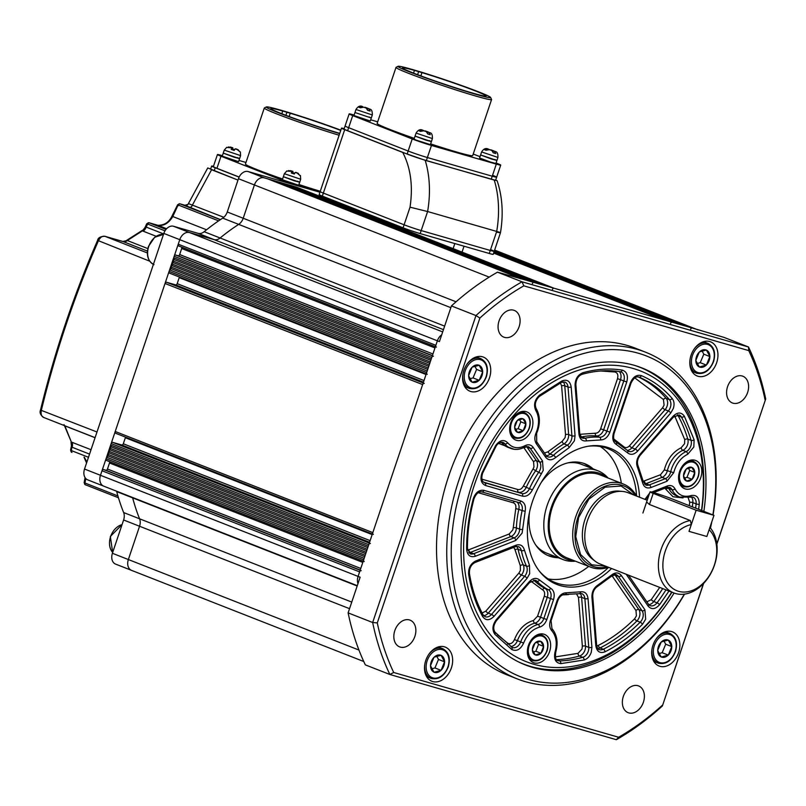 <?xml version="1.0" encoding="UTF-8"?>
<svg xmlns="http://www.w3.org/2000/svg" width="806" height="806" viewBox="0 0 806 806"><rect width="100%" height="100%" fill="white"/><g stroke="black" fill="none" stroke-linecap="round" stroke-linejoin="round"><path stroke-width="1.21" d="M747.625 392.472A14.357 10.418 -68.6 0 1 732.352 402.95A14.357 10.418 -68.6 0 1 727.566 386.699A14.357 10.418 -68.6 0 1 742.85 376.221A14.357 10.418 -68.6 0 1 747.625 392.472M643.4 702.197A14.357 10.418 -68.6 0 1 628.116 712.675A14.357 10.418 -68.6 0 1 623.34 696.414A14.357 10.418 -68.6 0 1 638.614 685.936A14.357 10.418 -68.6 0 1 643.4 702.197M414.878 636.397A14.357 10.418 -68.6 0 1 399.605 646.875A14.357 10.418 -68.6 0 1 394.819 630.624A14.357 10.418 -68.6 0 1 410.093 620.146A14.357 10.418 -68.6 0 1 414.878 636.397M519.114 326.682A14.357 10.418 -68.6 0 1 503.841 337.16A14.357 10.418 -68.6 0 1 499.055 320.899A14.357 10.418 -68.6 0 1 514.329 310.421A14.357 10.418 -68.6 0 1 519.114 326.682M489.484 377.843A18.347 13.309 -68.6 0 1 469.969 391.232A18.347 13.309 -68.6 0 1 463.853 370.458A18.347 13.309 -68.6 0 1 483.378 357.078A18.347 13.309 -68.6 0 1 489.484 377.843M716.695 362.609A18.347 13.309 -68.6 0 1 697.17 375.999A18.347 13.309 -68.6 0 1 691.064 355.224A18.347 13.309 -68.6 0 1 710.58 341.835A18.347 13.309 -68.6 0 1 716.695 362.609M678.592 652.638A18.347 13.309 -68.6 0 1 659.076 666.028A18.347 13.309 -68.6 0 1 652.961 645.253A18.347 13.309 -68.6 0 1 672.486 631.864A18.347 13.309 -68.6 0 1 678.592 652.638M451.39 667.872A18.347 13.309 -68.6 0 1 431.865 681.261A18.347 13.309 -68.6 0 1 425.759 660.487A18.347 13.309 -68.6 0 1 445.275 647.107A18.347 13.309 -68.6 0 1 451.39 667.872M684.536 594.133A175.496 127.298 -68.6 0 1 517.321 678.924L507.105 674.904A175.496 127.298 -68.6 0 1 448.64 476.255A175.496 127.298 -68.6 0 1 635.35 348.192L645.566 352.202A175.496 127.298 -68.6 0 1 713.068 514.994M517.321 678.924A175.496 127.298 -68.6 0 1 458.866 480.265A175.496 127.298 -68.6 0 1 645.566 352.202M711.829 521.724A175.496 127.298 -68.6 0 1 710.459 528.091M684.324 594.163A172.303 124.98 -68.6 0 1 512.556 673.171A172.303 124.98 -68.6 0 1 463.138 481.716A172.303 124.98 -68.6 0 1 624.972 350.439A172.303 124.98 -68.6 0 1 712.867 514.913M711.355 523.104A172.303 124.98 -68.6 0 1 710.328 527.93M674.078 593.055A159.538 115.721 -68.6 0 1 525.2 664.869A159.538 115.721 -68.6 0 1 472.054 484.275A159.538 115.721 -68.6 0 1 641.788 367.858A159.538 115.721 -68.6 0 1 703.86 511.377M101.999 470.764L359.607 571.887L358.086 576.411L360.131 577.217L348.121 612.882L372.664 622.514L475.963 315.559L451.431 305.927L439.421 341.593L437.376 340.797A9.571 6.942 -68.6 0 1 441.708 334.792A9.571 6.942 111.4 0 0 437.376 340.797L358.086 576.411A9.571 6.942 111.4 0 0 357.975 583.625A9.571 6.942 -68.6 0 1 358.086 576.411L100.478 475.298L101.999 470.764A1.592 1.159 -68.6 0 1 103.621 469.576L105.848 470.22A1.592 1.159 111.4 0 0 107.47 469.032L109.505 462.987A1.592 1.159 111.4 0 0 109.445 461.606M494.622 250.102L695.598 328.989A9.571 6.942 -68.6 0 1 696.052 329.14A9.571 6.942 111.4 0 0 695.598 328.989L521.754 278.936A9.571 6.942 111.4 0 0 520.313 278.735A9.571 6.942 -68.6 0 1 521.754 278.936L267.491 178.781A1.592 1.159 -68.6 0 1 267.642 178.841M703.437 583.615L662.401 705.935L703.638 583.403M716.856 544.131L765.7 398.98L716.816 543.848M662.401 705.935A263.24 190.941 -68.6 0 1 616.338 739.696L389.862 674.491L365.33 664.869A263.24 190.941 -68.6 0 1 348.121 612.882M690.641 329.221A1.592 1.159 -68.6 0 1 692.263 328.022L723.959 337.371L748.492 346.993L522.026 281.798L497.493 272.166L525.099 279.904A1.592 1.159 -68.6 0 1 525.18 279.924L267.572 178.811M523.819 285.838A260.046 188.634 111.4 0 0 479.882 318.048L475.963 315.559A263.24 190.941 -68.6 0 1 522.026 281.798L523.819 285.838L748.754 350.6L748.492 346.993A263.24 190.941 -68.6 0 1 765.7 398.98M393.701 672.496L389.862 674.491A263.24 190.941 -68.6 0 1 372.664 622.514L377.289 622.907A260.046 188.634 111.4 0 0 393.701 672.496L618.625 737.258L616.338 739.696M451.431 305.927A263.24 190.941 -68.6 0 1 497.493 272.166M479.882 318.048L377.289 622.907M748.754 350.6A260.046 188.634 -68.6 0 1 765.166 400.189M618.625 737.258A260.046 188.634 111.4 0 0 662.572 705.048M489.595 149.735L494.3 151.155M495.64 151.649L494.37 151.286L495.791 153.553L493.252 152.787L491.841 150.521L489.363 149.664L485.937 150.248L484.285 149.563L488.013 148.949C485.665 147.881 483.54 148.878 481.615 151.941L497.947 157.442C498.048 153.865 497.282 151.941 495.64 151.649M494.783 159.447L496.929 160.454L491.67 159.084L480.598 154.964L481.615 151.941M489.151 149.614L488.245 149.029M489.212 149.432L487.721 148.979M491.841 150.521L489.363 149.664M493.05 151.931L493.403 150.883L494.37 151.286M493.403 150.883L494.894 151.337M491.66 150.45L493.252 150.651M491.751 150.198L490.773 149.795M694.762 472.568A7.314 5.299 -68.6 0 1 694.258 475.671A7.314 5.299 -68.6 0 1 692.163 479.207L692.032 479.338A7.314 5.299 -68.6 0 1 686.551 481.031L686.42 480.981A7.314 5.299 -68.6 0 1 683.548 476.014L683.538 475.832A7.314 5.299 -68.6 0 1 686.148 469.183L686.279 469.052A7.314 5.299 -68.6 0 1 691.76 467.359L691.891 467.42A7.314 5.299 -68.6 0 1 694.762 472.376L692.163 479.207M683.548 476.014L686.42 480.981M686.551 481.031L692.032 479.338M694.762 472.376L691.891 467.42M691.76 467.359L686.279 469.052M686.148 469.183L683.538 475.832M684.475 478.089L687.004 477.313L692.112 479.318M687.004 477.313L689.694 470.452L694.812 472.457M689.694 470.452L688.374 468.165M297.535 181.209L299.691 182.227L294.422 180.846L283.359 176.726L282.342 179.748L298.673 185.249L299.691 182.227L283.359 176.726L284.377 173.713L286.825 170.922M444.559 661.998A9.128 6.619 -68.6 0 1 443.925 665.615A9.128 6.619 -68.6 0 1 441.144 670.199L440.953 670.39A9.128 6.619 -68.6 0 1 434.132 672.244L433.95 672.164A9.128 6.619 -68.6 0 1 430.535 665.827L430.535 665.565A9.128 6.619 -68.6 0 1 433.95 657.364L434.142 657.172A9.128 6.619 -68.6 0 1 440.963 655.308L441.154 655.399A9.128 6.619 -68.6 0 1 444.559 661.736L441.144 670.199M430.535 665.827L433.95 672.164M434.132 672.244L440.953 670.39M444.559 661.736L441.154 655.399M440.963 655.308L434.142 657.172M433.95 657.364L430.535 665.565M431.804 668.799L434.948 667.942L441.084 670.35M434.948 667.942L438.484 659.439L444.62 661.847M438.484 659.439L436.731 656.185M543.607 646.493A7.314 5.299 -68.6 0 1 543.103 649.596A7.314 5.299 -68.6 0 1 540.997 653.132L540.866 653.273A7.314 5.299 -68.6 0 1 535.396 654.956L535.255 654.905A7.314 5.299 -68.6 0 1 532.383 649.938L532.383 649.757A7.314 5.299 -68.6 0 1 534.983 643.107L535.113 642.976A7.314 5.299 -68.6 0 1 540.594 641.294L540.725 641.344A7.314 5.299 -68.6 0 1 543.597 646.301L540.997 653.132M532.383 649.938L535.255 654.905M535.396 654.956L540.866 653.273M543.597 646.301L540.725 641.344M540.594 641.294L535.113 642.976M534.983 643.107L532.383 649.757M533.32 652.014L535.849 651.238L540.957 653.243M535.849 651.238L538.539 644.377L543.647 646.382M538.539 644.377L537.219 642.09M369.148 116.981L371.294 117.998L370.276 121.021L353.945 115.52L355.98 109.485C357.904 106.412 360.04 105.415 362.378 106.493L362.609 106.573M371.294 117.998L354.962 112.508L371.294 117.998L372.312 114.976L355.98 109.485M220.451 219.615L184.665 205.187A3.194 3.184 -135.7 0 0 187.969 204.402L207.757 167.95L237.992 180.101L214.205 170.771A14.357 0.675 18.6 0 1 210.628 169.079L211.646 166.056A14.357 0.675 18.6 0 0 215.222 167.749L239.11 177.129M156.082 236.249L143.136 231.171A6.377 4.624 111.4 0 0 146.178 227.07L163.648 233.921M143.136 231.171L142.461 230.838L127.328 240.541L147.83 248.58M147.427 251.099L123.288 241.629A6.377 4.624 111.4 0 0 127.328 240.541L122.824 241.468M123.288 241.629L105.062 236.349C102.412 235.725 100.166 237.276 98.302 241.004C74.545 295.51 55.564 351.9 41.378 410.173C40.602 414.244 41.499 416.722 44.058 417.599M104.568 236.249A3.194 2.186 106.1 0 1 104.921 236.299C100.478 236.41 98.04 237.76 97.607 240.369L97.607 240.369C73.769 295.046 54.737 351.607 40.502 410.053C39.403 412.682 40.491 415.161 43.766 417.498L95.098 437.648M95.068 437.718L64.954 425.89A6.377 4.624 111.4 0 0 64.923 425.8M64.833 425.77A6.377 4.886 111.8 0 1 64.853 425.84L71.381 442.061L91.028 449.708M89.547 454.11L72.077 447.249A6.377 4.624 111.4 0 0 72.087 442.272M188.513 203.636L223.816 217.288M189.209 207.354A3.194 2.317 111.4 0 0 192.453 204.976L211.585 169.744M166.016 229.418L149.231 222.829A1.592 1.159 111.4 0 0 147.609 224.018L147.317 223.856A1.592 1.32 -67.4 0 1 149.08 222.768L157.976 225.327C163.769 226.164 168.716 223.232 172.786 216.532L178.146 204.885A1.592 1.35 112.9 0 1 179.929 203.827L184.826 205.228L180.121 203.908A1.592 1.159 111.4 0 0 178.489 205.097L218.628 220.854M187.969 204.402A3.194 3.184 -135.7 0 0 187.969 204.392L184.967 205.278M187.969 204.392A3.194 3.184 -135.7 0 0 188.513 203.646M147.317 223.856L147.307 224.814M149.231 222.829L146.752 223.725L144.959 227.554L146.178 227.07L147.609 224.018L165.008 230.848M144.959 227.554L142.461 230.838A6.377 5.058 122 0 0 145.916 227.03M147.347 252.943L105.062 236.349A3.194 2.186 106.1 0 0 104.921 236.299L123.016 241.518A6.377 4.886 111.8 0 0 127.227 240.51M97.607 240.369L149.704 261.184M40.502 410.053L96.992 431.996M71.855 447.098L71.462 445.95L70.565 450.111L71.361 450.584L71.855 447.098A6.377 5.118 102.2 0 0 71.381 442.061L64.017 424.631M88.479 457.294L71.361 450.584A1.592 1.159 111.4 0 0 71.966 452.408L71.714 452.307A1.592 1.32 112.6 0 0 71.815 452.347M71.019 442.162L71.462 445.93M84.57 482.915A1.592 1.35 112.9 0 0 85.265 484.718L85.265 484.718A1.592 1.35 112.9 0 0 85.386 484.759L85.567 484.839A1.592 1.159 -68.6 0 1 84.962 483.006L84.146 482.603L85.265 484.718L118.442 497.745L85.567 484.839M179.809 203.787L177.652 204.724L172.152 215.766A3.194 0.584 26.1 0 0 172.786 216.532L206.558 229.791M178.146 204.885L178.207 205.762M148.959 222.728L157.845 225.287A3.194 2.186 106.1 0 1 157.976 225.327L166.62 228.723M86.897 461.999L84.328 457.264M71.039 450.494A1.592 1.32 112.6 0 0 71.714 452.307L70.565 450.111M536.998 430.495C539.395 422.787 538.992 416.098 535.768 410.435C533.391 404.975 534.6 399.917 539.385 395.262L561.923 380.936C567.031 379.072 570.114 381.077 571.172 386.961L575.061 435.734L574.386 440.842L569.107 447.662L555.656 457.516C551.737 460.599 548.412 460.518 545.682 457.274L536.302 443.632C534.479 440.65 534.378 437.134 536 433.064L536.998 430.495M634.977 365.511A159.376 115.611 -68.6 0 1 639.682 367.204A159.376 115.611 -68.6 0 1 701.694 510.53M558.316 557.732A49.458 35.877 -68.6 0 1 548.856 555.898A49.458 35.877 -68.6 0 1 529.512 512.203M555.455 556.603A49.458 35.877 -68.6 0 1 547.445 555.294M671.741 592.138A156.183 113.293 -68.6 0 1 517.2 657.454A156.183 113.293 -68.6 0 1 474.391 484.95A156.183 113.293 -68.6 0 1 619.351 365.743A156.183 113.293 -68.6 0 1 701.482 510.45M531.869 429.024A15.153 10.992 -68.6 0 1 515.749 440.076A15.153 10.992 -68.6 0 1 510.702 422.918A15.153 10.992 -68.6 0 1 526.822 411.866A15.153 10.992 -68.6 0 1 531.869 429.024M549.601 651.57A15.153 10.992 -68.6 0 1 533.481 662.633A15.153 10.992 -68.6 0 1 528.424 645.475A15.153 10.992 -68.6 0 1 544.554 634.413A15.153 10.992 -68.6 0 1 549.601 651.57M700.767 477.646A15.153 10.992 -68.6 0 1 684.637 488.708A15.153 10.992 -68.6 0 1 679.589 471.55A15.153 10.992 -68.6 0 1 695.709 460.488A15.153 10.992 -68.6 0 1 700.767 477.646M608.59 567.353A71.956 52.188 -68.6 0 1 555.153 582.537A71.956 52.188 -68.6 0 1 539.214 570.93M548.191 578.94A71.956 52.188 111.4 0 0 588.692 566.396M611.563 568.512A73.114 53.035 -68.6 0 1 539.889 571.786A73.114 53.035 -68.6 0 1 532.423 501.664A73.114 53.035 -68.6 0 1 589.226 446.081A73.114 53.035 -68.6 0 1 639.541 497.231M583.554 463.309A49.458 35.877 -68.6 0 1 590.314 467.792M671.922 592.208A159.376 115.611 -68.6 0 1 523.215 663.922A159.376 115.611 -68.6 0 1 518.621 661.958M541.088 482.693A49.458 35.877 -68.6 0 1 585.005 463.823A49.458 35.877 -68.6 0 1 593.176 468.921M621.335 483.227A71.956 52.188 111.4 0 0 600.188 446.484M641.344 375.606C653.072 380.654 663.348 388.27 672.164 398.466C674.169 401.066 674.562 404.39 673.342 408.43L670.763 412.984L637.637 451.108C633.99 454.775 630.584 455.309 627.421 452.71L616.338 444.489C612.963 442.242 612.006 438.464 613.447 433.165L630.332 383.001C632.962 376.865 636.639 374.407 641.344 375.606A2.237 1.541 -66.8 0 1 639.067 377.107A149.966 108.78 -68.6 0 1 669.433 399.635A7.979 5.783 -68.6 0 1 670.35 407.413A7.979 5.783 -68.6 0 1 668.335 410.979L635.209 449.093A7.979 5.783 -68.6 0 1 628.74 451.36A7.979 5.783 -68.6 0 1 627.743 450.796M575.071 385.439C575.152 379.112 577.741 374.881 582.829 372.745C596.339 368.977 609.477 368.1 622.232 370.105C626.846 371.586 628.358 375.536 626.766 381.973L609.88 432.137C607.815 437.265 604.702 439.864 600.551 439.945L586.385 440.892C582.184 441.376 579.705 439.149 578.96 434.212L575.071 385.439A2.237 0.856 -4.6 0 0 575.867 384.694C576.058 379.425 578.103 375.969 582.003 374.337A2.237 1.35 -105.7 0 0 582.829 372.745M481.968 472.931L495.589 445.647C499.72 440.046 503.75 439.079 507.669 442.766C512.263 448.146 518.046 449.123 525.028 445.698C528.333 444.086 531.033 444.63 533.109 447.31L542.488 460.941L543.244 470.341L532.383 489.907C529.814 494.763 526.53 496.849 522.54 496.164L485.524 485.504C481.132 483.469 479.943 479.278 481.968 472.931L482.603 473.213C481.162 478.25 481.776 481.414 484.436 482.703A7.979 5.783 -68.6 0 0 484.809 482.834A2.237 1.531 -73.9 0 1 485.524 485.504M475.228 556.321C470.11 557.621 467.248 555.223 466.644 549.128C466.583 532.514 468.79 515.749 473.253 498.833C475.48 492.547 479.026 489.716 483.902 490.34L520.918 501C524.615 502.531 526.046 505.966 525.18 511.316L522.107 533.129L515.729 540.473L475.228 556.321A2.237 1.28 -111.4 0 0 473.636 553.712A7.979 5.783 -68.6 0 1 470.14 553.793L467.45 548.554A2.237 0.735 179.7 0 1 466.644 549.128M482.633 616.54C475.822 604.037 471.157 589.962 468.649 574.305C468.276 568.119 470.593 563.696 475.611 561.026L516.102 545.168C520.344 543.929 523.134 545.612 524.464 550.206L529.492 565.379L529.653 573.761L527.074 578.315L493.947 616.439C489.464 620.721 485.696 620.761 482.633 616.54A2.237 1.31 151.4 0 0 483.157 614.907L485.051 616.691A7.979 5.783 -68.6 0 0 491.519 614.424A2.237 0.675 -139 0 1 493.947 616.439M539.486 627.149C532.393 629.224 527.114 634.534 523.628 643.077C520.515 649.525 516.586 651.671 511.84 649.545L494.824 634.262C491.942 629.839 492.406 624.993 496.224 619.743L529.351 581.62C532.988 577.952 536.393 577.418 539.567 580.018L550.639 588.239C554.014 590.486 554.981 594.264 553.541 599.563L546.831 619.502C545.289 623.602 542.841 626.151 539.486 627.149A2.237 1.37 -103.5 0 0 538.096 624.469A24.724 17.934 111.4 0 0 520.666 641.979A7.979 5.783 -68.6 0 1 512.294 647.47A7.979 5.783 -68.6 0 1 511.78 647.228M584.149 659.983L560.764 663.63C555.546 662.895 553.631 659.056 555.022 652.125C557.399 643.259 556.301 636.105 551.747 630.685C549.591 628.096 549.148 624.71 550.397 620.529L557.097 600.591C559.173 595.463 562.276 592.863 566.437 592.783L580.592 591.836C584.803 591.352 587.282 593.579 588.027 598.515L591.906 647.289L591.241 652.397C589.76 656.366 587.403 658.895 584.149 659.983A2.237 1.35 74.3 0 0 582.708 657.313A149.966 108.78 -68.6 0 1 559.666 660.91A7.979 5.783 -68.6 0 1 557.943 660.618C555.797 660.668 555.062 657.867 555.727 652.205C558.367 642.624 557.107 634.755 551.949 628.589L551.082 620.68L557.792 600.742C559.324 596.732 561.661 594.627 564.815 594.445L581.71 593.589A7.979 5.783 -68.6 0 1 584.884 598.626L588.773 647.399A7.979 5.783 -68.6 0 1 588.249 651.389A7.979 5.783 -68.6 0 1 582.708 657.313L579.443 656.024A2.237 1.35 74.3 0 1 578.003 653.354L581.982 649.092L582.365 646.221A2.237 0.856 175.4 0 1 585.499 646.11L588.773 647.399A2.237 0.856 175.4 0 0 591.906 647.289M642.483 624.358C630.816 635.934 618.343 645.072 605.064 651.792C599.956 653.656 596.863 651.651 595.815 645.767L591.926 596.994C591.866 591.785 593.841 587.816 597.871 585.075L611.321 575.212C615.24 572.129 618.565 572.21 621.295 575.454L644.911 609.769L645.666 619.169L642.483 624.358A2.237 0.796 45.2 0 0 640.186 622.212A149.966 108.78 -68.6 0 1 603.311 649.243A7.979 5.783 -68.6 0 1 599.271 649.576C598.223 649.777 597.337 648.256 596.611 645.022L592.722 596.249C592.702 591.916 594.314 588.642 597.558 586.446L611.391 576.3C614.071 574.466 615.744 573.973 616.399 574.819A7.979 5.783 -68.6 0 1 618.474 576.502L642.09 610.817A7.979 5.783 -68.6 0 1 642.674 618.162A7.979 5.783 -68.6 0 1 640.186 622.212L636.921 620.932A2.237 0.796 45.2 0 1 634.624 618.786L636.408 615.865L635.984 610.575A2.237 1.38 145.5 0 1 638.815 609.527L642.09 610.817A2.237 1.38 145.5 0 0 644.911 609.769M668.97 591.05L659.59 604.681C655.359 609.386 651.53 609.86 648.105 606.102L626.191 574.255M651.651 492.103L667.348 485.958C670.703 484.839 673.252 485.817 674.995 488.869C678.632 495.358 683.992 497.594 691.074 495.579C696.565 494.592 699.296 497.504 699.255 504.284L698.641 509.332M644.961 499.357L649.596 493.131M684.354 416.188L694.117 439.814L693.825 446.998L687.78 454.201C680.818 457.687 676.123 463.853 673.705 472.719L666.975 481.253L650.885 487.559C646.634 488.799 643.853 487.116 642.513 482.522L637.496 467.349C635.853 462.976 636.659 458.664 639.914 454.413L673.04 416.289C677.514 412.007 681.292 411.967 684.354 416.188A2.237 1.31 -28.6 0 1 681.443 417.095A149.966 108.78 -68.6 0 1 691.064 440.368A7.979 5.783 -68.6 0 1 690.833 445.99A7.979 5.783 -68.6 0 1 686.118 451.612A24.724 17.934 111.4 0 0 670.632 471.963A7.979 5.783 -68.6 0 1 670.37 472.9A7.979 5.783 -68.6 0 1 665.383 478.643L649.283 484.94A7.979 5.783 -68.6 0 1 645.787 485.021L643.269 481.504L638.08 465.828A2.237 1.269 -25.3 0 1 637.496 467.349M588.158 446.252A71.956 52.188 -68.6 0 1 607.734 448.589A71.956 52.188 -68.6 0 1 636.569 496.063M613.819 438.988L623.763 446.705A2.237 1.461 -44.6 0 0 623.602 446.967M623.763 446.705C625.547 448.176 627.461 447.874 629.516 445.809L662.643 407.685L664.094 405.126L663.429 399.514L634.775 377.883M579.857 434.303L595.382 433.225A2.237 1.501 -85.1 0 0 596.329 435.945A81.366 59.019 111.4 0 0 581.771 436.912L585.035 438.202A7.979 5.783 -68.6 0 1 582.416 438.021C581.388 438.242 580.501 436.731 579.756 433.467L575.867 384.694M595.382 433.225C597.72 433.175 599.463 431.714 600.631 428.832L617.507 378.669C618.404 375.052 617.557 372.825 614.958 371.989L600.782 370.982M544.433 453.032L547.949 451.793L562.165 441.376A2.237 1.138 -119.8 0 0 563.999 443.874A7.979 5.783 111.4 0 0 568.119 438.555A7.979 5.783 111.4 0 0 568.643 434.555L571.917 435.845A7.979 5.783 -68.6 0 1 571.394 439.834A7.979 5.783 -68.6 0 1 567.273 445.154A81.366 59.019 111.4 0 0 553.44 455.299A7.979 5.783 -68.6 0 1 547.717 456.79L546.095 455.44L536.705 441.809A2.237 1.38 -34.5 0 1 536.302 443.632M562.165 441.376L565.127 437.537L565.51 434.666L561.621 385.893L560.372 382.941M481.917 479.187L517.825 489.524C520.072 489.917 521.915 488.738 523.366 486.008L533.018 468.971L535.637 470.734A7.979 5.783 111.4 0 0 536.977 468.044A7.979 5.783 111.4 0 0 536.393 460.7L539.667 461.989A7.979 5.783 -68.6 0 1 540.252 469.334A7.979 5.783 -68.6 0 1 538.912 472.014A81.366 59.019 111.4 0 0 529.512 488.607A7.979 5.783 -68.6 0 1 521.825 493.484L484.124 482.562M514.137 449.285L498.571 443.391M467.581 550.075L468.77 549.803A2.237 1.28 -111.4 0 0 470.361 552.422L473.636 553.712L514.137 537.854L510.863 536.564A7.979 5.783 111.4 0 0 515.85 530.832A7.979 5.783 111.4 0 0 516.394 527.91L519.668 529.199A7.979 5.783 -68.6 0 1 519.124 532.111A7.979 5.783 -68.6 0 1 514.137 537.854A2.237 1.28 -111.4 0 1 515.729 540.473M513.251 527.718L515.759 508.626L518.832 509.332A81.366 59.019 111.4 0 0 516.394 527.91A2.237 0.665 -177.8 0 0 513.251 527.718L512.858 529.824L509.271 533.955A2.237 1.28 -111.4 0 0 510.863 536.564L470.361 552.422A7.979 5.783 111.4 0 1 468.77 552.795M482.119 612.973L485.817 611.139A2.237 0.675 -139 0 0 488.245 613.144L491.519 614.424L524.646 576.31L521.371 575.031A7.979 5.783 111.4 0 0 523.396 571.464A7.979 5.783 111.4 0 0 523.265 564.915L526.54 566.205A7.979 5.783 -68.6 0 1 526.661 572.754A7.979 5.783 -68.6 0 1 524.646 576.31A2.237 0.675 -139 0 1 527.074 578.315M520.313 565.741L515.004 549.702A2.237 1.028 168.2 0 1 518.097 549.309A81.366 59.019 111.4 0 0 523.265 564.915A2.237 1.269 154.7 0 0 520.313 565.741L520.404 570.457L518.953 573.016A2.237 0.675 -139 0 0 521.371 575.031L488.245 613.144A7.979 5.783 111.4 0 1 483.691 615.683M497.282 634.705L507.81 643.228C510.48 644.427 512.687 643.218 514.44 639.591C518.611 629.355 524.948 622.988 533.441 620.499A2.237 1.37 -103.5 0 0 534.821 623.179A24.724 17.934 111.4 0 0 517.402 640.689L523.628 643.077M533.441 620.499L537.572 616.197L544.282 596.259C545.098 593.276 544.554 591.151 542.65 589.891L530.952 581.207M568.391 594.616L562.638 594.858M555.304 656.9L578.003 653.354M596.712 645.858L598.294 645.415C611.18 638.886 623.29 630.01 634.624 618.786M646.855 601.86L651.228 599.674L659.711 587.413M689.321 505.674L689.724 502.229L688.143 497.725M683.025 497.906L672.98 496.748L665.847 489.302A2.237 1.29 153.4 0 1 668.779 488.446A24.724 17.934 111.4 0 0 676.436 495.771L679.71 497.05A24.724 17.934 111.4 0 1 672.053 489.726L668.779 488.446A7.979 5.783 111.4 0 0 667.902 487.177M643.228 481.303L660.517 474.734L664.295 469.928C667.197 459.319 672.819 451.924 681.171 447.743L684.576 443.693L684.737 439.653L674.672 415.906M709.864 356.736A9.128 6.619 -68.6 0 1 709.23 360.353A9.128 6.619 -68.6 0 1 706.449 364.937L706.268 365.118A9.128 6.619 -68.6 0 1 699.447 366.982L699.255 366.901A9.128 6.619 -68.6 0 1 695.85 360.564L695.85 360.292A9.128 6.619 -68.6 0 1 699.255 352.091L699.447 351.91A9.128 6.619 -68.6 0 1 706.268 350.046L706.459 350.126A9.128 6.619 -68.6 0 1 709.864 356.464L706.449 364.937M695.85 360.564L699.255 366.901M699.447 366.982L706.268 365.118M709.864 356.464L706.459 350.126M706.268 350.046L699.447 351.91M699.255 352.091L695.85 360.292M697.109 363.536L700.253 362.68L706.388 365.088M700.253 362.68L703.799 354.177L709.925 356.584M703.799 354.177L702.046 350.922M231.735 149.453L232.279 147.841L226.869 147.468M228.37 146.964L232.843 147.78M232.037 149.523L232.823 147.77L232.722 149.191L234.556 149.634M235.856 148.798L238.294 149.825L235.856 148.798M235.574 148.969L237.397 149.432L240.389 152.092L237.065 149.473L235.09 148.888L234.193 150.41L231.191 149.382L232.078 147.861L230.506 147.236M237.427 157.613L239.573 158.631L234.314 157.261L223.252 153.14L224.259 150.118L226.718 147.327M237.065 149.473L235.09 148.888M232.622 147.8L230.848 147.196M291.843 173.048L292.387 171.436L286.976 171.063M288.477 170.56L292.931 171.366L290.442 170.64M292.155 173.119L292.931 171.366L292.83 172.786L294.664 173.23M295.963 172.393L298.401 173.421L295.731 172.413L297.515 173.028L300.164 175.728L297.172 173.068L295.197 172.484L294.311 174.005L291.298 172.978L292.185 171.456L290.613 170.832M297.172 173.068L295.197 172.484M292.729 171.396L290.956 170.781M424.067 130.874L428.772 132.295M430.112 132.789L428.852 132.426L430.263 134.683L427.734 133.917L426.314 131.66L423.835 130.804L420.41 131.378L418.757 130.693L422.485 130.088C420.148 129.01 418.012 130.008 416.087 133.081L432.419 138.572C432.52 135.005 431.754 133.071 430.112 132.778M429.255 140.576L431.401 141.594L426.142 140.214L415.07 136.093L416.087 133.081M423.634 130.743L422.717 130.159M423.684 130.572L422.193 130.119M426.314 131.66L423.835 130.804M427.523 133.061L427.875 132.023L428.852 132.426M427.875 132.023L429.366 132.466M426.142 131.59L427.724 131.781M426.223 131.338L425.246 130.925M169.633 273.204L426.233 373.924L169.703 273.224A1.592 1.159 -68.6 0 1 169.099 271.39L169.603 269.879L171.225 268.69L170.62 266.867L172.242 265.678L171.638 263.844L173.26 262.655L172.655 260.822L174.277 259.633L173.673 257.799L174.177 256.288A1.592 1.159 -68.6 0 1 175.799 255.099L178.035 255.744A1.592 1.159 111.4 0 0 179.657 254.555L181.682 248.51A1.592 1.159 111.4 0 0 181.622 247.13M178.781 246.011L435.381 346.731L178.851 246.042A1.592 1.159 -68.6 0 1 178.247 244.208L179.768 239.674A9.571 6.942 -68.6 0 1 189.511 232.541L214.064 239.614A9.571 6.942 111.4 0 0 220.109 237.992A207.404 150.44 -68.6 0 1 238.667 224.39A9.571 6.942 111.4 0 0 243.211 218.245L254.414 184.957A9.571 6.942 -68.6 0 1 264.146 177.824A9.571 6.942 111.4 0 0 254.414 184.957L243.211 218.245A9.571 6.942 -68.6 0 1 238.667 224.39A207.404 150.44 111.4 0 0 220.109 237.992A9.571 6.942 -68.6 0 1 214.064 239.614L189.511 232.541A9.571 6.942 111.4 0 0 179.768 239.674L100.478 475.298A9.571 6.942 111.4 0 0 103.662 486.129A9.571 6.942 -68.6 0 1 100.478 475.298L84.529 469.042A9.571 6.942 111.4 0 0 87.713 479.872L103.662 486.129A9.571 6.942 111.4 0 0 104.115 486.28A9.571 6.942 -68.6 0 1 103.662 486.129L357.28 585.68M275.209 181.803A1.592 1.159 -68.6 0 1 276.408 181.35L535.134 282.785L276.408 181.35M279.541 182.468L537.36 283.43M281.778 183.103L539.587 284.075M284.004 183.748L541.813 284.709M286.231 184.393L287.551 184.554A1.592 1.159 -68.6 0 1 287.702 184.614M295.268 187.586A1.592 1.159 -68.6 0 1 296.467 187.123L264.146 177.824L248.208 171.557A9.571 6.942 111.4 0 0 238.465 178.7L227.262 211.988L456.055 301.797M131.993 570.517A9.571 6.942 -68.6 0 1 131.539 570.366A9.571 6.942 -68.6 0 1 128.356 559.535L139.559 526.247A9.571 6.942 111.4 0 0 139.579 518.802A207.404 150.44 -68.6 0 1 132.658 497.866A9.571 6.942 111.4 0 0 132.537 497.463A9.571 6.942 -68.6 0 1 132.658 497.866A207.404 150.44 111.4 0 0 139.579 518.802A9.571 6.942 -68.6 0 1 139.559 526.247L128.356 559.535A9.571 6.942 111.4 0 0 131.539 570.366A9.571 6.942 111.4 0 0 131.993 570.517M106.594 460.488L363.204 561.208L106.674 460.518A1.592 1.159 -68.6 0 1 106.07 458.685L106.573 457.173L108.195 455.984L107.591 454.151L109.213 452.962L108.609 451.128L110.231 449.939L109.626 448.106L111.248 446.917L110.644 445.093L111.147 443.582A1.592 1.159 -68.6 0 1 112.769 442.393L121.686 444.952A1.592 1.159 111.4 0 0 123.308 443.763L125.343 437.729A1.592 1.159 111.4 0 0 125.454 437.114M115.752 433.306L372.352 534.025L115.822 433.326A1.592 1.159 -68.6 0 1 115.218 431.492L165.029 283.48A1.592 1.159 -68.6 0 1 166.651 282.291L175.567 284.85A1.592 1.159 111.4 0 0 177.189 283.662L179.224 277.627A1.592 1.159 111.4 0 0 179.335 277.012M174.177 256.288L431.784 357.411A1.592 1.159 -68.6 0 1 433.406 356.222M431.784 357.411L431.281 358.922L173.673 257.799M430.807 360.322L174.277 259.633M430.263 361.934L172.655 260.822M429.789 363.345L173.26 262.655M429.245 364.957L171.638 263.844M428.772 366.367L172.242 265.678M428.228 367.979L170.62 266.867M427.754 369.39L171.225 268.69M427.24 374.316A1.592 1.159 -68.6 0 1 426.706 372.513L427.21 371.002L169.603 269.879M165.029 283.48L422.636 384.593A1.592 1.159 -68.6 0 1 424.258 383.404M422.636 384.593L372.825 532.615L115.218 431.492M373.359 534.418A1.592 1.159 -68.6 0 1 372.825 532.615M111.147 443.582L368.755 544.695A1.592 1.159 -68.6 0 1 370.377 543.506M368.755 544.695L368.251 546.206L110.644 445.093M367.778 547.617L111.248 446.917M367.234 549.229L109.626 448.106M366.76 550.639L110.231 449.939M366.216 552.251L108.609 451.128M365.743 553.651L109.213 452.962M365.199 555.263L107.591 454.151M364.725 556.674L108.195 455.984M364.211 561.601A1.592 1.159 -68.6 0 1 363.677 559.797L364.181 558.286L106.573 457.173M359.607 571.887A1.592 1.159 -68.6 0 1 361.229 570.688M683.387 325.473L494.239 251.23L683.347 325.463A1.592 1.159 -68.6 0 1 683.417 325.483M683.347 325.463L494.209 251.331A12.765 0.594 -161.4 0 1 490.29 250.454A12.765 0.594 18.6 0 0 494.209 251.321A12.765 0.594 -161.4 0 0 491.025 249.82M680.002 324.496L494.138 251.543M677.775 323.851L494.068 251.744M675.549 323.216L493.997 251.956M670.582 323.438A1.592 1.159 -68.6 0 1 672.204 322.249L493.927 252.157M663.328 319.7L493.615 253.084L663.288 319.68A1.592 1.159 -68.6 0 1 663.358 319.71M663.288 319.68L554.075 288.246L296.467 187.123M552.453 289.435A1.592 1.159 -68.6 0 1 554.075 288.246M287.551 184.554L545.158 285.677A1.592 1.159 -68.6 0 1 545.239 285.697M545.158 285.677L286.442 184.242M532.393 283.652A1.592 1.159 -68.6 0 1 534.015 282.463M443.441 329.644L198.115 233.347L173.562 226.274A9.571 6.942 111.4 0 0 163.82 233.418L437.376 340.797L435.855 345.321L178.247 244.208M436.389 347.134A1.592 1.159 -68.6 0 1 435.855 345.321M525.875 423.936A7.314 5.299 -68.6 0 1 525.371 427.039A7.314 5.299 -68.6 0 1 523.265 430.585L523.134 430.716A7.314 5.299 -68.6 0 1 517.664 432.399L517.523 432.348A7.314 5.299 -68.6 0 1 514.651 427.392L514.651 427.2A7.314 5.299 -68.6 0 1 517.261 420.561L517.392 420.42A7.314 5.299 -68.6 0 1 522.862 418.737L523.003 418.788A7.314 5.299 -68.6 0 1 525.875 423.744L523.265 430.585M514.651 427.392L517.523 432.348M517.664 432.399L523.134 430.716M525.875 423.744L523.003 418.788M522.862 418.737L517.392 420.42M517.261 420.561L514.651 427.2M515.588 429.457L518.117 428.681L523.225 430.686M518.117 428.681L520.807 421.82L525.915 423.825M520.807 421.82L519.487 419.543M653.938 492.718A12.765 0.594 18.6 0 0 650.029 491.862A12.765 0.594 18.6 0 0 653.203 493.363L696.142 510.218L713.975 515.346L671.035 498.501A12.765 0.594 18.6 0 0 653.938 492.718M713.975 515.346L706.852 536.494L689.019 531.366L696.142 510.218M363.959 107.279L368.664 108.699M372.312 114.976C372.412 111.409 371.647 109.475 370.004 109.193L368.735 108.83L370.156 111.087L367.617 110.331L366.206 108.064L363.728 107.208L360.302 107.782L358.65 107.097L362.085 106.523M366.206 108.064L363.728 107.208M367.415 109.475L367.768 108.427L368.735 108.83M367.768 108.427L369.259 108.881M366.035 107.994L367.617 108.195M366.115 107.742L365.138 107.329M490.552 97.405L491.549 99.42A50.415 2.358 -161.4 0 1 491.569 99.551A50.415 2.358 -161.4 0 1 460.77 91.491A50.415 2.358 -161.4 0 1 408.571 73.326A50.415 2.358 -161.4 0 1 396.008 67.382A50.415 2.358 -161.4 0 1 396.099 67.301L398.114 66.304A48.823 2.287 -161.4 0 1 428.873 74.505A48.823 2.287 -161.4 0 1 478.401 91.773A48.823 2.287 -161.4 0 1 490.552 97.405A48.823 2.287 -161.4 0 1 461.747 90.05A48.823 2.287 -161.4 0 1 410.194 72.137A48.823 2.287 -161.4 0 1 398.114 66.304M396.008 67.382L377.148 123.419A50.415 2.358 18.6 0 0 389.721 129.363A50.415 2.358 18.6 0 0 414.314 138.36M430.636 143.891A50.415 2.358 18.6 0 0 472.709 155.578L491.569 99.551M414.455 70.414L413.549 73.104A44.028 2.065 -161.4 0 1 402.567 67.916A44.028 2.065 -161.4 0 1 414.455 70.414L417.8 71.381A44.028 2.065 -161.4 0 1 475.056 90.816A44.028 2.065 -161.4 0 1 486.028 96.005A44.028 2.065 -161.4 0 1 459.128 88.972A44.028 2.065 -161.4 0 1 413.538 73.104M493.07 175.486A14.357 0.675 -161.4 0 1 496.647 177.179A14.357 0.675 -161.4 0 1 492.244 176.212L427.382 157.533A14.357 0.675 -161.4 0 1 408.158 151.034L348.655 127.68A14.357 0.675 -161.4 0 1 345.079 125.988A14.357 0.675 -161.4 0 0 348.655 127.68L408.158 151.034L407.141 154.057L347.638 130.703A14.357 0.675 -161.4 0 1 344.061 129.01L349.149 113.908A14.357 0.675 -161.4 0 1 353.552 114.875L354.116 115.036M347.638 130.703L352.726 115.601L412.219 138.954L408.158 151.034A14.357 0.675 -161.4 0 0 427.382 157.533L492.244 176.212L491.227 179.234L426.364 160.555A14.357 0.675 -161.4 0 1 407.141 154.057M426.364 160.555L431.452 145.453A14.357 0.675 -161.4 0 1 412.219 138.954M431.452 145.453L496.305 164.122L492.244 176.212A14.357 0.675 -161.4 0 0 496.647 177.179L500.717 165.099A14.357 0.675 -161.4 0 1 496.305 164.122M496.083 162.983L497.141 163.406A14.357 0.675 -161.4 0 1 500.717 165.099M480.023 156.686L473.233 154.027M377.692 121.827L370.689 119.812M352.726 115.601A14.357 0.675 -161.4 0 1 349.149 113.908M418.505 72.006L417.609 74.666M420.863 75.885L421.84 72.963M479.056 380.361A9.128 6.619 -68.6 0 1 472.739 382.397A9.128 6.619 -68.6 0 1 472.235 382.215L472.044 382.135A9.128 6.619 -68.6 0 1 468.639 375.798L468.639 375.525A9.128 6.619 -68.6 0 1 472.054 367.324L472.235 367.143A9.128 6.619 -68.6 0 1 479.056 365.279L479.248 365.36A9.128 6.619 -68.6 0 1 482.653 371.707L482.653 371.969A9.128 6.619 -68.6 0 1 479.248 380.17L472.235 382.215M468.639 375.798L472.044 382.135M479.248 380.17L482.653 371.969M482.653 371.707L479.248 365.36M479.056 365.279L472.235 367.143M472.054 367.324L468.639 375.525M469.898 378.77L473.051 377.913L479.177 380.321M473.051 377.913L476.588 369.41L482.723 371.818M476.588 369.41L474.835 366.156M647.208 500.244L628.146 492.758A38.285 27.777 111.4 0 0 622.554 491.438L619.199 491.126A37.338 27.082 111.4 0 0 584.934 519.658A37.338 27.082 111.4 0 0 592.491 559.152L595.171 561.208A38.285 27.777 111.4 0 0 600.168 564.039L673.776 592.934A38.285 27.777 -68.6 0 1 661.021 549.591A38.285 27.777 -68.6 0 1 690.349 520.545L649.455 504.496L646.614 501.997M605.88 566.286L591.675 564.794L580.552 554.498L575.726 536.655L578.607 517.523L588.854 499.196L605.105 487.167L621.164 486.038L633.869 495.005M709.905 527.436A38.285 27.777 -68.6 0 1 714.509 564.996A38.285 27.777 -68.6 0 1 673.776 592.934M622.554 491.438A38.285 27.777 111.4 0 0 587.413 520.706A38.285 27.777 111.4 0 0 595.171 561.208M709.139 529.703A35.101 25.46 -68.6 0 1 714.328 565.157A35.101 25.46 -68.6 0 1 678.622 591.322A35.101 25.46 -68.6 0 1 665.293 551.032A35.101 25.46 -68.6 0 1 691.306 524.575L689.019 531.366L706.852 536.494L709.139 529.703M635.34 495.579A43.071 31.243 111.4 0 0 621.748 485.212A43.071 31.243 111.4 0 0 577.942 517.331A43.071 31.243 111.4 0 0 594.304 566.779A43.071 31.243 111.4 0 0 607.361 566.87M636.528 496.053A44.673 32.401 111.4 0 0 623.33 484.013A44.673 32.401 111.4 0 0 621.235 483.298A44.673 32.401 111.4 0 0 575.796 516.606A44.673 32.401 111.4 0 0 590.677 567.172A44.673 32.401 111.4 0 0 592.773 567.887A44.673 32.401 111.4 0 0 608.55 567.333M623.33 484.013L599.815 474.784A44.673 32.401 111.4 0 0 552.291 507.377A44.673 32.401 111.4 0 0 567.172 557.943L590.677 567.172M607.109 477.646A45.962 33.338 111.4 0 0 551.385 507.125A45.962 33.338 111.4 0 0 574.466 560.815M608.046 478.008A47.705 34.598 111.4 0 0 597.851 470.754A47.705 34.598 111.4 0 0 547.103 505.564A47.705 34.598 111.4 0 0 562.991 559.566A47.705 34.598 111.4 0 0 575.403 561.178M597.851 470.754L581.499 464.337A47.705 34.598 111.4 0 0 568.059 462.846M690.349 520.545L691.306 524.575M535.778 545.098A47.705 34.598 111.4 0 0 546.639 553.148L562.991 559.566M322.329 196.11L344.696 129.655L402.758 152.445L425.175 160.313L497.161 180.786C502.44 196.815 503.538 214.124 500.476 232.712L493.191 254.343A12.765 0.594 -161.4 0 1 489.272 253.477L420.188 233.589A12.765 0.594 -161.4 0 1 403.091 227.806L322.329 196.11A12.765 0.594 -161.4 0 1 319.146 194.609L320.163 191.586A12.765 0.594 18.6 0 0 323.347 193.087A12.765 0.594 -161.4 0 1 320.163 191.586L341.512 128.154A12.765 0.594 -161.4 0 1 344.182 128.658M420.188 233.589L421.195 230.566A12.765 0.594 -161.4 0 1 404.108 224.793L323.347 193.087L404.108 224.793A12.765 0.594 18.6 0 0 421.195 230.566L490.29 250.454L489.272 253.477M496.647 177.179L495.63 180.201A14.357 0.675 -161.4 0 1 491.227 179.234M319.952 192.221L248.208 171.557M349.542 608.671L123.61 519.991L112.407 553.279A9.571 6.942 111.4 0 0 115.601 564.109L363.778 661.525M123.61 519.991A9.571 6.942 111.4 0 0 123.64 512.545L351.759 602.082M357.179 585.992L116.709 491.61A207.404 150.44 111.4 0 0 123.64 512.545M163.82 233.418L84.529 469.042M198.115 233.347A9.571 6.942 111.4 0 0 204.16 231.725L444.63 326.118M450.836 307.67L222.718 218.124A207.404 150.44 111.4 0 0 204.16 231.725M222.718 218.124A9.571 6.942 111.4 0 0 227.262 211.988M425.175 160.313A91.572 62.888 106.1 0 1 427.603 211.535L421.195 230.566L490.29 250.454L496.698 231.433C501.614 232.863 501.705 233.115 496.959 232.199M402.758 152.445C410.728 167.89 413.156 186.126 410.032 207.172L427.603 211.535L496.698 231.433A91.572 62.888 106.1 0 0 494.259 180.201M344.696 129.655A12.765 0.594 -161.4 0 1 341.512 128.154M497.161 180.786L495.71 179.97M416.208 140.133L430.384 144.617L431.401 141.594L415.07 136.093L414.062 139.116L416.208 140.133M496.929 160.454L495.912 163.477L490.653 162.107L479.58 157.986L480.598 154.964L496.929 160.454L497.947 157.442M339.135 135.237A50.415 2.358 -161.4 0 1 276.861 113.958A50.415 2.358 -161.4 0 1 264.287 108.024A50.415 2.358 -161.4 0 1 264.378 107.933L266.393 106.936A48.823 2.287 -161.4 0 1 293.475 113.978A48.823 2.287 -161.4 0 1 340.837 130.169M264.287 108.024L245.437 164.051A50.415 2.358 18.6 0 0 258.001 169.995A50.415 2.358 18.6 0 0 282.594 179.003M298.915 184.524A50.415 2.358 18.6 0 0 320.274 191.274M339.669 133.635A48.823 2.287 -161.4 0 1 278.483 112.769A48.823 2.287 -161.4 0 1 266.393 106.936M339.759 133.363A44.028 2.065 -161.4 0 1 281.818 113.737A44.028 2.065 -161.4 0 1 270.846 108.548A44.028 2.065 -161.4 0 1 282.735 111.047L281.828 113.737M239.16 177.038L216.945 168.313A14.357 0.675 -161.4 0 1 213.358 166.62L217.429 154.54A14.357 0.675 -161.4 0 1 221.831 155.508L222.396 155.669M216.945 168.313L221.005 156.233L280.498 179.587L280.115 180.746M299.641 186.367L299.731 186.085A14.357 0.675 -161.4 0 1 280.498 179.587M299.731 186.085L320.053 191.939M245.971 162.459L238.969 160.444M221.005 156.233A14.357 0.675 -161.4 0 1 217.429 154.54M282.735 111.047L286.08 112.014A44.028 2.065 -161.4 0 1 340.747 130.441M286.785 112.639L285.888 115.298M289.142 116.517L290.13 113.606M671.761 646.765A9.128 6.619 -68.6 0 1 671.136 650.382A9.128 6.619 -68.6 0 1 668.355 654.966L668.164 655.147A9.128 6.619 -68.6 0 1 661.343 657.011L661.152 656.93A9.128 6.619 -68.6 0 1 657.746 650.593L657.746 650.321A9.128 6.619 -68.6 0 1 661.162 642.12L661.353 641.939A9.128 6.619 -68.6 0 1 668.174 640.075L668.355 640.155A9.128 6.619 -68.6 0 1 671.761 646.503L668.355 654.966M657.746 650.593L661.152 656.93M661.343 657.011L668.164 655.147M671.761 646.503L668.355 640.155M668.174 640.075L661.353 641.939M661.162 642.12L657.746 650.321M659.016 653.565L662.159 652.709L668.295 655.117M662.159 652.709L665.696 644.206L671.831 646.614M665.696 644.206L663.942 640.951M239.573 158.631L238.556 161.653L222.234 156.152L223.252 153.14L239.573 158.631L240.591 155.608L224.259 150.118M213.459 166.328A14.357 0.675 18.6 0 0 211.646 166.056M686.722 461.868A13.561 9.833 -68.6 0 1 692.898 461.133A13.561 9.833 -68.6 0 1 693.533 461.344L690.561 460.176M680.314 471.651A12.654 9.178 -68.6 0 1 693.19 462.211A12.654 9.178 -68.6 0 1 697.996 476.739A12.654 9.178 -68.6 0 1 685.12 486.179A12.654 9.178 -68.6 0 1 680.314 471.651M684.254 486.804A13.561 9.833 -68.6 0 1 683.619 486.592A13.561 9.833 -68.6 0 1 678.984 481.575M428.721 654.492A15.959 11.576 -68.6 0 1 441.95 648.407A15.959 11.576 -68.6 0 1 442.695 648.659L438.283 646.926M427.15 660.789A14.891 10.8 -68.6 0 1 442.293 649.686A14.891 10.8 -68.6 0 1 447.955 666.774A14.891 10.8 -68.6 0 1 432.802 677.876A14.891 10.8 -68.6 0 1 427.15 660.789M431.784 678.612A15.959 11.576 -68.6 0 1 431.039 678.36A15.959 11.576 -68.6 0 1 424.752 664.587M535.567 635.793A13.561 9.833 -68.6 0 1 541.733 635.057A13.561 9.833 -68.6 0 1 542.367 635.269L539.395 634.11M529.149 645.576A12.654 9.178 -68.6 0 1 542.025 636.135A12.654 9.178 -68.6 0 1 546.831 650.664A12.654 9.178 -68.6 0 1 533.965 660.104A12.654 9.178 -68.6 0 1 529.149 645.576M533.088 660.729A13.561 9.833 -68.6 0 1 532.464 660.517A13.561 9.833 -68.6 0 1 527.829 655.51M180.121 203.908L220.34 219.695M117.908 495.942L84.962 483.006L85.799 478.552M157.704 225.257A3.194 2.186 106.1 0 1 157.845 225.287C164.424 225.358 169.189 222.184 172.152 215.766M672.164 398.466A2.237 1.441 139.2 0 1 669.433 399.635L666.159 398.355A149.966 108.78 111.4 0 0 638.1 376.855M535.768 410.435A2.237 1.35 -31.7 0 0 536.242 408.702C539.839 415.03 540.312 422.344 537.683 430.646L536.615 433.406L536.705 441.809M575.061 435.734A2.237 0.856 175.4 0 1 571.917 435.845L568.029 387.071A2.237 0.856 175.4 0 0 571.172 386.961M542.488 460.941A2.237 1.38 145.5 0 1 539.667 461.989L530.277 448.348A2.237 1.38 145.5 0 0 533.109 447.31M522.812 529.391A2.237 0.665 -177.8 0 1 519.668 529.199A81.366 59.019 111.4 0 1 522.107 510.611L518.832 509.332A7.979 5.783 111.4 0 0 516.989 502.037M529.492 565.379A2.237 1.269 154.7 0 1 526.54 566.205A81.366 59.019 111.4 0 1 521.371 550.599L518.097 549.309A7.979 5.783 111.4 0 0 516.656 546.387M673.705 472.719L667.368 470.684A7.979 5.783 111.4 0 1 667.096 471.621A7.979 5.783 111.4 0 1 662.109 477.354L665.383 478.643A2.237 1.28 -111.4 0 1 666.975 481.253M694.117 439.814A2.237 1.128 163.4 0 1 691.064 440.368L687.79 439.089A149.966 108.78 111.4 0 0 678.168 415.805A7.979 5.783 111.4 0 0 677.393 414.727M662.643 407.685A2.237 0.675 -139 0 0 665.061 409.7A7.979 5.783 111.4 0 0 667.086 406.133A7.979 5.783 111.4 0 0 666.159 398.355A2.237 1.441 139.2 0 0 663.429 399.514M533.018 468.971L533.985 467.037L533.562 461.747A2.237 1.38 145.5 0 1 536.393 460.7L527.013 447.068L530.277 448.348A7.979 5.783 -68.6 0 0 528.212 446.665L524.666 447.098A2.237 1.159 61.3 0 0 525.028 445.698M556.583 659.62A149.966 108.78 111.4 0 0 579.443 656.024A7.979 5.783 111.4 0 0 584.975 650.11A7.979 5.783 111.4 0 0 585.499 646.11L581.62 597.337A7.979 5.783 111.4 0 0 580.028 593.387M597.901 648.568A7.979 5.783 111.4 0 0 600.047 647.964A149.966 108.78 111.4 0 0 636.921 620.932A7.979 5.783 111.4 0 0 639.4 616.872A7.979 5.783 111.4 0 0 638.815 609.527L615.2 575.222A7.979 5.783 111.4 0 0 614.716 574.618M660.517 474.734A2.237 1.28 -111.4 0 0 662.109 477.354L646.019 483.66L649.283 484.94A2.237 1.28 -111.4 0 1 650.885 487.559M681.171 447.743A2.237 1.239 -114 0 0 682.843 450.332A7.979 5.783 111.4 0 0 687.568 444.7A7.979 5.783 111.4 0 0 687.79 439.089A2.237 1.128 163.4 0 0 684.737 439.653M630.332 383.001L631.017 383.152C633.486 378.155 636.125 376.13 638.946 377.067A7.979 5.783 -68.6 0 1 639.067 377.107L638.846 377.027M613.447 433.165L614.132 433.316L631.017 383.152M616.338 444.489A2.237 1.531 -62.6 0 0 615.935 441.95A2.237 1.531 -62.6 0 0 615.834 441.9M627.421 452.71A2.237 1.461 -44.6 0 0 627.582 450.574L615.935 441.95C613.688 440.67 613.094 437.799 614.132 433.316M637.637 451.108A2.237 0.675 -139 0 0 635.209 449.093L631.934 447.814L665.061 409.7L668.335 410.979A2.237 0.675 -139 0 1 670.763 412.984M578.96 434.212A2.237 0.856 -4.6 0 0 579.756 433.467M586.385 440.892A2.237 1.39 -102.1 0 0 585.035 438.202A81.366 59.019 111.4 0 1 599.604 437.225L596.329 435.945A7.979 5.783 111.4 0 0 603.623 429.84L606.888 431.129A7.979 5.783 -68.6 0 1 599.604 437.225A2.237 1.501 -85.1 0 1 600.551 439.945M609.88 432.137L606.888 431.129L623.773 380.956L626.766 381.973M622.232 370.105A2.237 1.521 99 0 1 620.449 371.747A2.237 1.521 99 0 1 620.227 371.687M620.59 371.757A7.979 5.783 -68.6 0 1 621.114 371.929A7.979 5.783 -68.6 0 1 623.773 380.956L620.499 379.676A7.979 5.783 111.4 0 0 619.27 371.566M561.923 380.936A2.237 1.189 63.2 0 1 561.5 382.366L539.325 396.461A2.237 0.977 -127.8 0 0 539.385 395.262M536 433.064L536.615 433.406M545.682 457.274A2.237 1.38 -34.5 0 0 546.095 455.44M555.656 457.516A2.237 0.866 -132.2 0 0 553.44 455.299L550.166 454.01A7.979 5.783 111.4 0 1 546.357 455.793M569.107 447.662A2.237 1.138 -119.8 0 0 567.273 445.154L563.999 443.874A81.366 59.019 111.4 0 0 550.166 454.01A2.237 0.866 -132.2 0 1 547.949 451.793M561.5 382.366L564.855 382.034A7.979 5.783 -68.6 0 1 568.029 387.071L564.764 385.782A7.979 5.783 111.4 0 0 563.172 381.832M522.54 496.164A2.237 1.531 -73.9 0 0 521.825 493.484L483.459 482.099M532.383 489.907L526.237 487.318A7.979 5.783 111.4 0 1 518.55 492.204A2.237 1.531 -73.9 0 1 517.825 489.524M541.521 473.777L535.637 470.734A81.366 59.019 111.4 0 0 526.237 487.318L523.366 486.008M507.669 442.766A2.237 1.411 142.5 0 1 504.888 443.874A24.724 17.934 111.4 0 0 510.823 448.428C515.316 450.08 519.93 449.637 524.666 447.098M495.589 445.647L496.083 446.232C497.876 443.139 500.183 441.859 502.974 442.403A7.979 5.783 -68.6 0 1 504.888 443.874L501.614 442.595A24.724 17.934 111.4 0 0 507.548 447.149L510.823 448.428M525.18 511.316L522.107 510.611A7.979 5.783 -68.6 0 0 519.145 502.672A7.979 5.783 -68.6 0 0 518.923 502.601M520.918 501A2.237 1.531 106.1 0 1 518.863 502.581A2.237 1.531 106.1 0 1 518.772 502.551L481.948 491.952M483.902 490.34A2.237 1.531 106.1 0 1 481.847 491.922A2.237 1.531 106.1 0 1 481.756 491.892M473.253 498.833L473.978 498.843C476.064 493.655 478.693 491.348 481.847 491.922L519.145 502.672M524.464 550.206A2.237 1.028 168.2 0 1 521.371 550.599A7.979 5.783 -68.6 0 0 518.339 546.579L515.487 546.69A2.237 1.28 68.6 0 0 516.102 545.168M475.611 561.026A2.237 1.28 68.6 0 1 474.986 562.538L515.487 546.69M468.649 574.305A2.237 0.967 -9 0 0 469.424 573.398C469.213 568.28 471.067 564.663 474.986 562.538M511.457 647.027A2.237 1.521 124.3 0 1 511.659 647.137A2.237 1.521 124.3 0 1 511.84 649.545M546.831 619.502L543.838 618.494A7.979 5.783 -68.6 0 1 538.096 624.469L534.821 623.179A7.979 5.783 111.4 0 0 540.564 617.205L543.838 618.494L550.548 598.556L547.274 597.266L540.564 617.205L537.572 616.197M553.541 599.563L550.548 598.556A7.979 5.783 -68.6 0 0 548.282 589.7A2.237 1.531 117.4 0 0 550.639 588.239M539.567 580.018A2.237 1.461 135.4 0 1 536.897 581.257A81.366 59.019 111.4 0 0 548.282 589.7L545.017 588.42A7.979 5.783 111.4 0 1 547.274 597.266L544.282 596.259M529.351 581.62A2.237 0.675 41 0 1 529.602 582.526L535.385 580.249A7.979 5.783 -68.6 0 1 536.897 581.257L533.804 580.038M496.224 619.743A2.237 0.675 41 0 1 496.476 620.64L529.602 582.526M494.824 634.262A2.237 1.441 -40.8 0 0 495.086 632.247C492.929 629.023 493.393 625.154 496.476 620.64M588.027 598.515A2.237 0.856 175.4 0 1 584.884 598.626L581.62 597.337A2.237 0.856 175.4 0 0 578.476 597.447L576.602 594.022M580.592 591.836A2.237 1.39 77.9 0 1 579.635 593.458M566.437 592.783A2.237 1.501 94.9 0 1 564.815 594.445M557.097 600.591L557.792 600.742M550.397 620.529L551.082 620.68M551.747 630.685A2.237 1.451 -43.1 0 0 551.949 628.589M555.022 652.125L555.727 652.205M560.764 663.63A2.237 1.471 -91.7 0 0 559.666 660.91L556.694 659.741M621.295 575.454A2.237 1.38 145.5 0 1 618.474 576.502L615.2 575.222A2.237 1.38 145.5 0 0 612.379 576.26L611.996 575.806M611.321 575.212A2.237 0.866 47.8 0 1 611.391 576.3M597.871 585.075A2.237 1.138 60.2 0 1 597.558 586.446M591.926 596.994A2.237 0.856 -4.6 0 0 592.722 596.249M595.815 645.767A2.237 0.856 -4.6 0 0 596.611 645.022M605.064 651.792A2.237 1.189 -116.8 0 0 603.311 649.243L600.047 647.964A2.237 1.189 -116.8 0 1 598.294 645.415M648.105 606.102A2.237 1.38 -34.5 0 0 648.518 604.268L628.478 575.152M659.59 604.681A2.237 0.554 -143.1 0 0 657.041 602.817A7.979 5.783 -68.6 0 1 650.14 605.618L648.518 604.268M665.978 589.871A149.966 108.78 -68.6 0 1 657.041 602.817L653.777 601.538A149.966 108.78 111.4 0 0 662.703 588.592M691.074 495.579A2.237 1.31 71.3 0 1 690.359 497.131L692.969 497.111A7.979 5.783 -68.6 0 1 696.122 503.901A2.237 0.544 6.2 0 0 699.255 504.284M674.995 488.869A2.237 1.29 153.4 0 1 672.053 489.726A7.979 5.783 -68.6 0 0 669.585 487.368L666.733 487.479A2.237 1.28 68.6 0 0 667.348 485.958M692.344 506.863A149.966 108.78 111.4 0 0 692.848 502.622L696.122 503.901A149.966 108.78 -68.6 0 1 695.618 508.143M673.04 416.289A2.237 0.675 41 0 1 673.292 417.196L679.075 414.919A7.979 5.783 -68.6 0 1 681.443 417.095L678.168 415.805A2.237 1.31 -28.6 0 0 675.257 416.712M639.914 454.413A2.237 0.675 41 0 1 640.166 455.309L673.292 417.196M642.513 482.522A2.237 1.028 -11.8 0 0 643.269 481.504M687.78 454.201A2.237 1.239 -114 0 0 686.118 451.612L682.843 450.332A24.724 17.934 111.4 0 0 667.368 470.684L664.295 469.928M627.36 450.353A7.979 5.783 111.4 0 0 631.934 447.814A2.237 0.675 -139 0 1 629.516 445.809M581.055 437.023A7.979 5.783 111.4 0 0 581.771 436.912A2.237 1.39 -102.1 0 1 580.421 434.222M600.631 428.832L603.623 429.84L620.499 379.676L617.507 378.669M565.51 434.666A2.237 0.856 175.4 0 1 568.643 434.555L564.764 385.782A2.237 0.856 175.4 0 0 561.621 385.893M533.562 461.747L524.182 448.116A2.237 1.38 145.5 0 1 527.013 447.068A7.979 5.783 111.4 0 0 526.53 446.474M498.833 443.693A2.237 1.411 142.5 0 1 501.614 442.595A7.979 5.783 111.4 0 0 501.292 442.212M510.722 646.483A7.979 5.783 111.4 0 0 517.402 640.689L514.44 639.591M533.703 580.058A81.366 59.019 111.4 0 0 545.017 588.42A2.237 1.531 117.4 0 0 542.65 589.891M648.78 604.621A7.979 5.783 111.4 0 0 653.777 601.538A2.237 0.554 -143.1 0 1 651.228 599.674M689.724 502.229A2.237 0.544 6.2 0 1 692.848 502.622A7.979 5.783 111.4 0 0 691.296 496.919M644.427 484.023A7.979 5.783 111.4 0 0 646.019 483.66A2.237 1.28 -111.4 0 1 644.417 481.041M614.958 371.989A2.237 1.521 99 0 1 615.361 371.103M524.182 448.116L523.729 447.572M468.77 549.803L509.271 533.955M515.759 508.626C516.243 505.614 515.437 503.679 513.351 502.823A2.237 1.531 106.1 0 1 514.53 501.332M513.351 502.823L478.18 492.688M485.817 611.139L518.953 573.016M515.004 549.702L513.734 547.375M507.498 644.095A2.237 1.521 124.3 0 1 507.81 643.228M582.365 646.221L578.476 597.447M635.984 610.575L612.379 576.26M665.847 489.302L664.98 488.164M694.026 349.22A15.959 11.576 -68.6 0 1 707.255 343.144A15.959 11.576 -68.6 0 1 708 343.396L703.588 341.663M692.455 355.517A14.891 10.8 -68.6 0 1 707.597 344.414A14.891 10.8 -68.6 0 1 713.26 361.511A14.891 10.8 -68.6 0 1 698.117 372.614A14.891 10.8 -68.6 0 1 692.455 355.517M697.089 373.349A15.959 11.576 -68.6 0 1 696.344 373.097A15.959 11.576 -68.6 0 1 690.067 359.315M163.487 234.405A15.959 11.576 111.4 0 0 148.697 246.586A15.959 11.576 111.4 0 0 153.402 264.378M300.477 175.587L300.648 179.234L284.377 173.713M434.978 347.93L181.682 248.51M432.943 353.975L179.657 254.555M432.399 355.587L178.035 255.744M432.328 355.799L175.799 255.099M426.706 372.513L169.099 271.39M426.031 374.498L179.224 277.627M424.006 380.543L177.189 283.662M423.462 382.155L175.567 284.85M423.18 382.981L166.651 282.291M372.15 534.6L125.343 437.729M370.125 540.645L123.308 443.763M369.581 542.257L121.686 444.952M369.299 543.083L112.769 442.393M363.677 559.797L106.07 458.685M362.801 562.407L109.505 462.987M360.766 568.452L107.47 469.032M360.222 570.064L105.848 470.22M360.151 570.265L103.621 469.576M358.952 650.049L112.407 553.279M692.263 328.022L494.521 250.404M672.204 322.249L493.897 252.258M267.491 178.781L525.099 279.904M238.465 178.7L489.192 277.113M442.685 331.911L173.562 226.274M517.835 413.236A13.561 9.833 -68.6 0 1 524.001 412.501A13.561 9.833 -68.6 0 1 524.635 412.722L521.673 411.554M511.417 423.029A12.654 9.178 -68.6 0 1 524.293 413.589A12.654 9.178 -68.6 0 1 529.099 428.117A12.654 9.178 -68.6 0 1 516.233 437.557A12.654 9.178 -68.6 0 1 511.417 423.029M515.366 438.182A13.561 9.833 -68.6 0 1 514.732 437.97A13.561 9.833 -68.6 0 1 510.097 432.953M649.455 504.496L653.203 493.363M466.815 364.463A15.959 11.576 -68.6 0 1 480.054 358.378A15.959 11.576 -68.6 0 1 480.799 358.63L476.386 356.897M465.243 370.76A14.891 10.8 -68.6 0 1 480.396 359.657A14.891 10.8 -68.6 0 1 486.048 376.745A14.891 10.8 -68.6 0 1 470.906 387.847A14.891 10.8 -68.6 0 1 465.243 370.76M469.888 388.583A15.959 11.576 -68.6 0 1 469.142 388.331A15.959 11.576 -68.6 0 1 462.856 374.558M122.038 524.666A15.959 11.576 111.4 0 0 110.593 536.615A15.959 11.576 111.4 0 0 112.689 552.442M410.032 207.172L403.091 227.806M655.923 639.249A15.959 11.576 -68.6 0 1 669.161 633.173A15.959 11.576 -68.6 0 1 669.907 633.425L665.494 631.692M654.351 645.546A14.891 10.8 -68.6 0 1 669.504 634.443A14.891 10.8 -68.6 0 1 675.156 651.54A14.891 10.8 -68.6 0 1 660.013 662.643A14.891 10.8 -68.6 0 1 654.351 645.546M658.996 663.378A15.959 11.576 -68.6 0 1 658.25 663.126A15.959 11.576 -68.6 0 1 651.963 649.344M215.222 167.749L214.205 170.771M697.875 329.856L494.632 250.082M490.642 149.745L493.474 150.732M462.04 252.117L464.034 246.213M453.123 248.611L454.826 243.563M680.647 485.424L683.619 486.592C689.986 488.063 694.873 484.799 698.268 476.799C700.293 469.283 698.711 464.125 693.533 461.344M426.626 676.627L431.039 678.36C438.555 680.083 444.297 676.244 448.277 666.844C450.665 658.018 448.801 651.953 442.695 648.659M529.492 659.348L532.464 660.517C538.831 661.988 543.707 658.734 547.113 650.724C549.138 643.208 547.556 638.05 542.367 635.269M142.34 230.345L125.686 240.994M85.073 477.615L84.146 482.603M86.564 462.997L83.995 457.133M636.911 366.115L639.682 367.204M520.444 662.834L523.215 663.922M628.74 451.36L627.582 450.574M582.003 374.337C595.221 370.659 608.036 369.793 620.449 371.747L621.114 371.929M539.325 396.461C535.456 400.411 534.428 404.491 536.242 408.702M496.083 446.232L482.603 473.213M473.978 498.843C469.566 515.568 467.389 532.141 467.45 548.554M469.424 573.398C471.903 588.813 476.477 602.646 483.157 614.907M495.086 632.247L512.294 647.47M690.359 497.131L679.71 497.05M653.595 492.617L666.733 487.479M645.606 499.609L649.082 494.662M640.166 455.309C637.475 458.936 636.78 462.443 638.08 465.828M691.931 371.365L696.344 373.097C703.86 374.82 709.602 370.982 713.582 361.582C715.97 352.756 714.116 346.691 708 343.396M163.497 234.385L154.641 237.286L148.435 246.455C146.047 255.28 147.901 261.346 154.006 264.64M230.335 147.045L232.843 147.77M240.369 151.991L240.591 155.608M299.691 182.227L300.698 179.204M425.115 130.884L427.956 131.862M398.557 227.191L398.899 226.164M431.401 141.594L432.419 138.572M389.63 223.695L389.983 222.668M545.199 285.687L287.631 184.584M401.932 228.521L402.285 227.494M511.76 436.802L514.732 437.97C521.099 439.441 525.986 436.177 529.381 428.177C531.406 420.651 529.824 415.503 524.635 412.722M650.029 491.862L642.906 513.009M365.007 107.289L367.838 108.266M338.449 203.606L338.792 202.568M329.523 200.1L329.876 199.072M464.719 386.598L469.142 388.331C476.648 390.054 482.401 386.215 486.371 376.815C488.758 367.989 486.905 361.924 480.799 358.63M122.069 524.575L110.331 536.484L112.669 552.493M653.837 661.394L658.25 663.126C665.756 664.849 671.509 661.011 675.488 651.611C677.876 642.785 676.012 636.72 669.907 633.425"/></g></svg>
